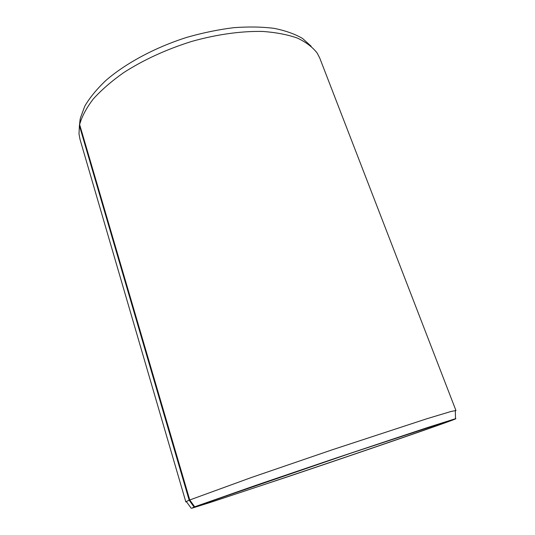 <?xml version="1.0" encoding="UTF-8"?>
<svg xmlns="http://www.w3.org/2000/svg" width="535" height="535" viewBox="0 0 535 535"><rect width="100%" height="100%" fill="white"/><g stroke="black" fill="none" stroke-linecap="round" stroke-linejoin="round"><path stroke-width="0.8" d="M80.217 119.352L79.414 125.705L189.176 500.212L194.091 507.019L204.009 503.702C200.244 505.12 199.481 505.515 201.715 504.9C220.213 499.717 375.918 447.22 429.779 428.114L445.14 422.51C446.671 421.841 445.682 422.035 442.164 423.078L350.933 453.152L194.666 506.805L189.751 499.971L79.635 124.535L80.344 118.208L84.764 106.191C89.679 97.765 96.688 89.218 105.79 80.551C125.598 63.344 154.882 47.535 186.675 37.403C202.651 32.842 218.3 29.606 233.621 27.7C248.434 26.583 261.969 26.81 274.214 28.375C285.503 30.655 294.952 34.019 302.549 38.46L311.183 46.271M194.091 507.019L191.724 508.25L209.539 502.686L287.857 476.725C342.621 458.328 405.042 436.995 437.57 425.506C451.674 420.517 457.652 418.25 455.506 418.704L427.793 427.452L334.843 458.455L255.449 485.486L194.666 506.805M189.176 500.212L186.314 501.536L185.846 501.924L186.601 501.93M79.414 125.705L78.999 133.877L80.003 139.327L185.846 501.924M80.123 119.365L79.648 123.632M455.345 410.967L455.94 410.505L319.79 58.161L317.275 53.219C312.781 47.294 306.194 42.265 297.5 38.132C287.643 34.621 275.98 32.394 262.524 31.438C241.285 31.003 216.775 34.387 191.764 41.409C166.385 49.374 143.688 59.78 123.685 72.62C111.481 81.253 101.336 90.061 93.244 99.035C86.443 107.923 81.909 116.423 79.635 124.535M455.94 410.505L450.677 411.582L427.064 418.684L332.181 449.808L251.263 477.554L189.751 499.971M191.169 508.176L186.314 501.536M455.506 418.704L455.332 410.479M201.789 504.552L201.715 504.9"/></g></svg>
